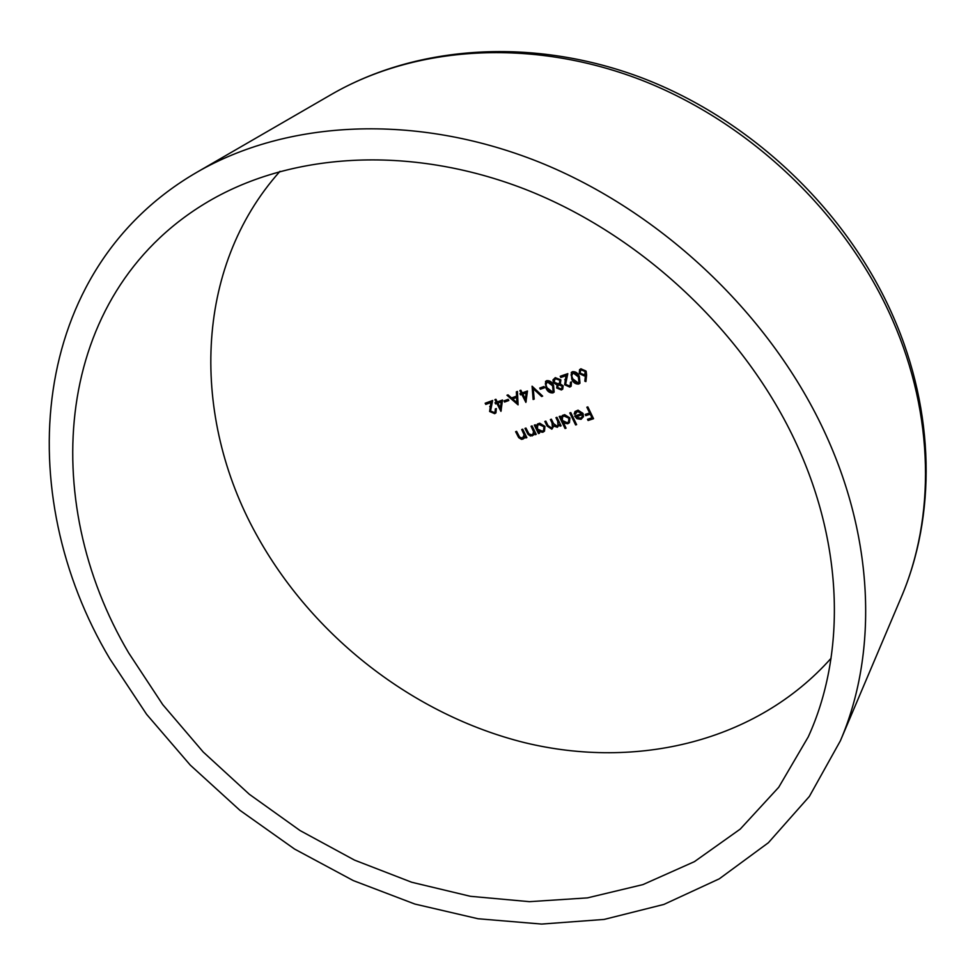 <?xml version="1.0" encoding="UTF-8"?>
<svg xmlns="http://www.w3.org/2000/svg" width="975" height="975" viewBox="0 0 975 975"><rect width="100%" height="100%" fill="white"/><g stroke="black" fill="none" stroke-linecap="round" stroke-linejoin="round"><path stroke-width="1.46" d="M568.571 421.834L569.461 417.58L564.525 415.301L562.599 416.861L563.952 415.972L568.888 418.238L568.571 421.834L567.231 422.723L562.295 420.432L562.599 416.861M567.742 423.759L568.327 423.101L564.159 422.407L563.574 423.065L567.742 423.759L569.461 422.65L569.888 417.922L564.683 414.668L562.38 415.447L560.942 417.666L560.223 416.179L559.223 416.52L565.049 428.513L566.048 428.171L563.574 423.065M565.853 427.769L559.991 416.264M581.819 417.41L582.916 414.022L576.14 416.752L582.343 414.692L582.221 416.764L580.503 418.275L576.14 416.752M581.063 419.311L581.636 418.641L577.529 418.056L576.956 418.714L581.063 419.311L583.489 416.654L583.038 413.461L578.053 410.158L575.031 411.523L574.165 414.046L575.299 414.241L577.419 411.426L581.941 413.595L574.628 416.033L576.956 418.714M581.941 413.595L582.502 412.937L577.992 410.768L575.969 412.388M575.421 413.497L574.165 414.046M831.078 658.271C756.429 742.133 636.504 769.726 524.928 742.731C413.095 714.967 312.024 636.053 256.108 534.056C191.356 416.983 193.221 268.308 279.996 171.308M128.761 653.043C37.879 499.724 53.674 295.535 204.762 203.653C287.918 152.917 408.123 143.983 524.83 189.138C641.331 234.573 745.668 332.865 796.88 444.807C844.106 547.426 845.374 655.87 808.238 736.905L778.733 787.264L740.244 829.091L694.419 861.656L642.927 884.605L587.413 897.89L529.425 901.668L470.413 896.305L411.718 882.253L354.559 860.133L300.081 830.566L249.32 794.272L203.239 752.03L162.764 704.657L128.761 653.043M826.264 435.654C875.002 542.722 877.134 655.395 840.365 740.829L809.36 796.453L768.385 842.729L719.27 878.841L663.914 904.422L604.134 919.425L541.661 924.068L478.079 918.755L414.85 904.044L353.291 880.583L294.608 849.079L239.911 810.31L190.259 765.095L146.603 714.322L109.907 658.929C11.017 493.447 28.299 269.941 196.913 172.258C286.565 120.315 414.704 112.613 538.578 161.874C662.22 211.429 772.383 316.582 826.264 435.654M502.503 400.006L497.274 401.919L495.909 399.275L494.922 399.64L496.287 402.285L495.008 402.748L495.617 403.918L496.884 403.455L500.955 411.377L502.503 400.006M518.078 404.857L517.445 391.438L516.36 391.828L516.567 396.13L511.558 397.946L508.024 394.851L506.951 395.241L518.078 404.857M532.082 386.185L533.13 399.494L534.19 399.116L533.264 388.672L541.6 396.508L542.661 396.13L532.082 386.185M546.743 380.64L545.537 381.42L546 388.111C547.402 391.511 549.705 393.108 552.935 392.901L554.153 392.084L553.568 385.466C552.216 382.042 549.937 380.445 546.743 380.64M569.217 385.868L565.597 384.321L567.803 373.644L560.198 376.277L560.808 377.483L566.012 375.68L564.647 384.759L569.766 387.087L571.155 386.21L571.46 381.92L570.448 382.273L570.241 385.21L569.217 385.868M586.597 375.07L586.146 371.207L580.929 368.769L579.552 369.671L579.235 373.583L584.317 375.948L585.427 375.436L584.829 381.213L585.926 381.591L586.597 375.07M572.52 371.658L571.289 372.462L571.764 379.165C573.154 382.602 575.482 384.223 578.711 384.04L579.979 383.199L579.382 376.557C578.029 373.108 575.737 371.475 572.52 371.658M556.713 388.026L561.393 389.963L562.733 389.098L563.16 385.832L560.284 383.918L560.881 379.945L555.275 377.642L552.959 379.97L553.337 382.675L557.066 385.04L556.713 388.026L557.066 385.04M544.026 386.527L539.748 388.038L540.345 389.232L544.623 387.721L544.026 386.527M527.475 390.999L522.21 392.876L520.845 390.219L519.858 390.573L521.223 393.23L519.943 393.693L520.54 394.875L521.82 394.424L525.891 402.407L527.475 390.999M508.207 399.336L503.965 400.871L504.562 402.053L508.816 400.506L508.207 399.336M494.13 412.474L490.547 411.036L492.655 400.469L485.172 403.236L485.769 404.406L490.9 402.517L489.608 411.487L494.678 413.668L495.958 412.852L496.312 408.549L495.324 408.903L495.093 411.864L494.13 412.474M587.852 406.892L586.852 407.221L589.631 412.973L585.183 414.448L585.768 415.655L590.216 414.18L591.959 417.812L587.511 419.287L588.083 420.493L593.543 418.702L587.852 406.892M570.789 412.596L569.79 412.937L575.628 424.966L576.627 424.637L570.789 412.596M556.944 417.3L555.945 417.641L557.7 421.237L557.968 425.539L557.042 426.16L553.508 423.54L551.387 419.213L550.388 419.555L552.008 422.857L552.411 427.44L551.484 428.062L548.096 425.722L545.829 421.115L544.842 421.468L547.097 426.063L551.813 429.171L553.788 426.099L557.371 427.269L559.382 424.686L560.101 426.173L561.1 425.831L556.944 417.3M539.748 423.223L537.469 424.015L536.043 426.233L535.312 424.771L534.324 425.112L538.48 433.57L539.48 433.229L538.712 431.669L542.819 432.254L544.489 431.169L544.94 426.416L539.748 423.223M532.058 425.904L531.058 426.258L533.532 431.633L532.923 434.131L531.875 434.826L528.974 433.887L525.952 428.049L524.964 428.391L528.06 434.375L530.412 436.032L533.654 434.984L534.471 433.18L535.214 434.704L536.213 434.362L532.058 425.904M522.697 429.195L521.71 429.536L524.172 434.899L522.527 438.092L519.638 437.166L516.616 431.34L515.617 431.693L518.724 437.665L521.528 439.372L524.294 438.25L525.123 436.447L525.866 437.97L526.853 437.617L522.697 429.195M593.348 418.275L588.083 420.493M588.656 419.823L588.266 419.031M590.216 414.18L590.777 413.522L592.52 417.154L591.959 417.812M590.777 413.522L585.768 415.655M586.328 414.984L585.938 414.192M587.608 406.977L590.192 412.315L589.631 412.973M577.992 410.768L577.419 411.426M582.916 414.022L582.343 414.692M582.794 416.106L582.221 416.764M576.432 424.222L575.628 424.966M576.188 424.296L570.558 412.681M565.622 427.842L565.049 428.513M561.527 416.995L560.942 417.666M564.525 415.301L563.952 415.972M569.461 417.58L568.888 418.238M560.905 425.429L560.101 426.173M560.686 425.502L559.967 424.028L559.382 424.686M553.788 426.099L554.373 425.429L557.956 426.611L557.371 427.269M545.622 421.2L547.682 425.393L552.398 428.5L551.813 429.171M552.996 426.77L552.593 422.199L551.168 419.287M557.968 425.539L558.273 420.566L556.713 417.385M539.285 432.839L538.48 433.57M539.077 432.912L535.104 424.844M536.628 425.563L536.043 426.233M538.712 431.669L539.297 430.999L543.416 431.584L542.819 432.254M542.307 431.218L537.396 428.976L537.712 425.393L539.029 424.515L543.94 426.745L543.611 430.353L542.307 431.218M543.611 430.353L544.525 426.087L539.614 423.857L539.029 424.515M539.614 423.857L537.712 425.393M544.525 426.087L543.94 426.745M536.018 433.96L535.214 434.704M535.811 434.033L535.068 432.51L534.471 433.18M525.757 428.11L528.962 434.107L530.558 435.228L532.813 435.252L532.216 435.923M532.935 434.131L533.532 431.633M534.129 430.962L531.85 425.977M526.658 437.227L525.866 437.97M526.463 437.3L525.72 435.776L525.123 436.447M516.409 431.413L519.626 437.385L521.211 438.506L523.465 438.518L522.868 439.189M523.575 437.409L524.172 434.899M524.782 434.228L522.503 429.268M585.999 380.774L584.829 381.213M585.402 380.567L585.427 375.436M585.999 374.79L584.317 375.948M584.89 375.302L579.808 372.938L579.235 373.583M583.928 374.656L580.21 373.181L580.503 370.622L581.49 370L585.11 371.512L584.915 374.022L583.928 374.656M584.927 374.022L585.683 370.866L582.063 369.354L581.49 370M582.063 369.354L581.088 369.988M585.683 370.866L585.11 371.512M571.764 379.165L572.337 378.519C573.739 381.956 576.054 383.577 579.284 383.394L578.711 384.04M572.337 378.519L571.07 374.827M578.37 376.911L578.943 382.273L578.077 382.834L572.764 378.824L571.703 375.728L573.093 372.877L578.37 376.911L578.943 376.265L573.678 372.231L573.093 372.877M578.943 382.273L578.943 376.265M573.678 372.231L572.252 373.425M564.647 384.759L565.22 384.113L570.338 386.441L569.766 387.087M565.22 384.113L566.012 375.68M566.597 375.034L560.808 377.483M561.393 376.837L560.978 376.009M557.651 384.394L553.934 382.042L553.337 382.675M553.934 382.042L553.556 379.324L552.959 379.97M557.298 387.38L561.978 389.317L561.393 389.963M560.844 388.745L557.724 387.721L558.041 385.588L558.931 385.015L562.148 386.161L561.856 388.123L560.844 388.745M561.856 388.135L562.733 385.515L559.516 384.369L558.931 385.015M559.516 384.369L558.041 385.588M562.733 385.515L562.148 386.161M558.297 383.821L554.336 382.31L554.641 379.604L555.872 378.848L559.857 380.25L559.479 383.065L558.297 383.821M559.479 383.077L560.442 379.616L556.457 378.215L555.872 378.848M556.457 378.215L554.641 379.604M560.442 379.616L559.857 380.25M546 388.111L546.597 387.465C547.999 390.865 550.302 392.462 553.52 392.255L552.935 392.901M546.597 387.465L545.317 383.772M552.569 385.82L553.13 391.17L552.301 391.718L546.999 387.77L545.939 384.686L547.316 381.847L552.569 385.82L553.154 385.174L547.901 381.213L547.316 381.847M553.13 391.17L553.154 385.174M547.901 381.213L546.5 382.383M544.44 387.355L540.345 389.232M540.942 388.586L540.528 387.758M542.332 395.813L541.6 396.508M542.185 395.862L533.861 388.026L533.264 388.672M534.154 398.69L533.13 399.494M533.727 398.848L532.643 386.709M526.232 401.237L522.429 393.778L521.82 394.424M522.429 393.778L520.54 394.875M521.15 394.229L520.735 393.413M520.638 390.293L521.82 392.596L521.223 393.23M522.819 394.058L526.122 392.876L525.379 399.08L522.819 394.058L526.122 392.876M526.719 392.242L525.379 399.08M518.03 403.796L507.902 394.899M516.982 391.609L516.567 396.13M516.872 402.626L512.679 398.933L516.628 397.508L516.872 402.626L517.481 401.98L517.237 396.862L516.628 397.508M517.237 396.862L512.679 398.933M508.633 400.152L504.562 402.053M505.184 401.408L504.758 400.579M501.296 410.183L497.506 402.809L496.884 403.455M497.506 402.809L495.617 403.918M496.238 403.272L495.812 402.456M495.714 399.348L496.897 401.639L496.287 402.285M497.884 403.089L501.162 401.895L500.431 408.062L497.884 403.089L501.162 401.895M501.784 401.249L500.431 408.062M489.608 411.487L490.23 410.841L495.3 413.022L494.678 413.668M490.23 410.841L490.9 402.517M491.522 401.871L485.769 404.406M486.403 403.76L485.977 402.943M892.71 320.409C934.574 415.874 935.232 518.176 901.071 597.699C936.122 516.043 935.196 412.401 893.441 317.021C847.287 211.136 752.334 120.412 643.183 78.341C533.837 36.648 416.995 44.984 331.488 94.392C414.911 46.118 530.766 37.635 640.648 79.792C750.323 122.277 846.385 214.22 892.71 320.409M547.682 425.393L547.097 426.063M552.593 422.199L552.008 422.857M558.273 420.566L557.7 421.237M527.694 432.035L527.097 432.693M533.167 428.647L532.569 429.305M518.347 435.325L517.749 435.983M523.819 431.925L523.209 432.583M565.378 379.129L564.793 379.775M490.352 405.929L489.718 406.575M840.365 740.829L901.071 597.699M196.913 172.258L331.488 94.392M552.423 427.44L552.996 426.782M580.503 370.622L581.076 369.976M570.253 385.21L570.826 384.564M495.093 411.864L495.702 411.218"/></g></svg>
